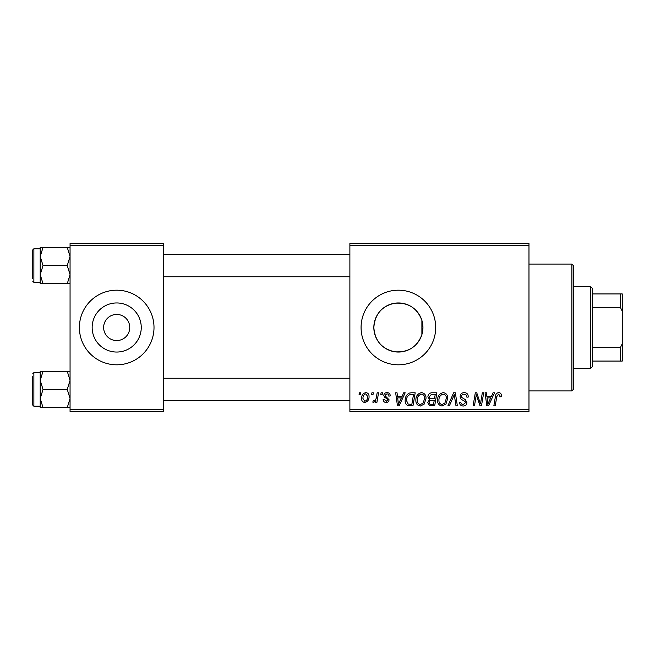 <?xml version="1.0" encoding="UTF-8"?>
<svg xmlns="http://www.w3.org/2000/svg" width="655" height="655" viewBox="0 0 655 655"><rect width="100%" height="100%" fill="white"/><g stroke="black" fill="none" stroke-linecap="round" stroke-linejoin="round"><path stroke-width="0.98" d="M103.637 327.5A13.059 13.059 0 0 0 116.696 340.559A13.059 13.059 0 0 0 129.755 327.5A13.059 13.059 0 0 0 116.696 314.441A13.059 13.059 0 0 0 103.637 327.5M92.15 327.5A24.546 24.546 0 0 0 116.696 352.046A24.546 24.546 0 0 0 141.251 327.5A24.546 24.546 0 0 0 116.696 302.954A24.546 24.546 0 0 0 92.15 327.5M79.386 327.5A37.31 37.31 0 0 0 116.696 364.81A37.31 37.31 0 0 0 154.007 327.5A37.31 37.31 0 0 0 116.696 290.19A37.31 37.31 0 0 0 79.386 327.5M421.894 334.582C417.284 346.913 408.261 352.644 394.818 351.792C381.873 348.951 374.873 340.854 373.841 327.5C374.897 314.13 381.881 306.032 394.777 303.216C408.212 302.323 417.251 308.063 421.894 320.418L422.942 327.5L421.894 334.582L421.894 320.418M422.942 327.5A24.546 24.546 0 0 1 398.387 352.046A24.546 24.546 0 0 1 373.841 327.5A24.546 24.546 0 0 1 398.387 302.954A24.546 24.546 0 0 1 422.942 327.5M361.077 327.5A37.31 37.31 0 0 0 398.387 364.81A37.31 37.31 0 0 0 435.698 327.5A37.31 37.31 0 0 0 398.387 290.19A37.31 37.31 0 0 0 361.077 327.5M528.978 411.446L349.885 411.446L349.885 409.58L528.978 409.58L528.978 411.446M528.978 245.42L349.885 245.42L349.885 243.554L528.978 243.554L528.978 409.58M381.087 392.795L382.446 392.795L382.168 394.662L380.776 394.662L381.087 392.795M371.934 392.795L373.293 392.795L373.006 394.662L371.614 394.662L371.934 392.795M421.55 392.623C424.555 393.172 426.053 395.055 426.037 398.273L424.243 404.053L420.371 406.018C417.268 405.453 415.769 403.513 415.86 400.205C415.835 396.062 417.726 393.532 421.55 392.623M403.709 392.795L405.183 392.795L399.116 405.854L397.454 405.854L395.669 392.795L397.036 392.795L397.47 396.357L402.104 396.357L403.709 392.795M431.653 392.795L436.885 392.795L434.683 405.854L429.524 405.633L427.731 402.678L429.524 399.493L427.895 396.856C428.059 394.449 429.312 393.09 431.653 392.795M453.62 392.795L455.356 392.795L457.354 405.854L455.978 405.854L454.267 394.662L449.379 405.854L447.914 405.854L453.62 392.795M501.329 395.505L501.214 396.693L499.847 396.865L499.978 395.726L498.57 394.146L496.793 396.602L495.221 405.854L493.845 405.854L495.467 396.283C495.622 394.154 496.695 392.935 498.66 392.623C500.436 392.738 501.321 393.696 501.329 395.505M482.317 392.795L483.693 392.795L481.466 405.854L480.033 405.854L476.291 394.769L474.474 405.854L473.098 405.854L475.309 392.795L476.742 392.795L480.5 403.857L482.317 392.795M349.885 245.42L349.885 409.58M493.084 392.795L494.558 392.795L488.491 405.854L486.829 405.854L485.044 392.795L486.411 392.795L486.845 396.357L491.479 396.357L493.084 392.795M464.215 392.623C466.958 392.771 468.3 394.244 468.259 397.045L466.9 397.2L466.557 395.276L464.125 394.146C462.586 394.138 461.701 394.867 461.48 396.332L461.832 397.479L465.369 399.697L466.9 402.555C466.728 404.79 465.517 405.944 463.249 406.018C460.891 405.879 459.613 404.618 459.433 402.235L460.792 402.113C460.932 403.627 461.767 404.422 463.298 404.495L465.549 402.637L465.042 401.474L462.7 400.115C461.022 399.444 460.162 398.232 460.121 396.463C460.367 394.015 461.734 392.738 464.215 392.623M443.255 392.623C446.268 393.172 447.758 395.055 447.742 398.273L445.949 404.053L442.076 406.018C438.981 405.453 437.475 403.513 437.565 400.205C437.54 396.062 439.44 393.532 443.255 392.623M390.249 395.841L388.89 396.185C388.947 394.76 388.3 393.974 386.941 393.811L385.165 395.268L385.443 396.095L389.062 399.755C388.906 401.482 387.956 402.383 386.213 402.457C384.313 402.416 383.29 401.45 383.126 399.575L384.485 399.411L386.278 401.269L387.703 399.968L387.572 399.198L384.485 397.102L383.805 395.374C384.059 393.557 385.124 392.64 387.007 392.623C389.078 392.705 390.159 393.778 390.249 395.841M411.315 392.795L415.18 392.795L412.969 405.854L408.049 405.682C405.969 404.667 405.011 402.94 405.175 400.508C405.093 397.176 406.444 394.711 409.219 393.106L411.315 392.795M365.817 392.623C367.971 392.91 369.043 394.171 369.052 396.406C369.174 399.722 367.75 401.736 364.753 402.457C362.583 402.113 361.527 400.786 361.585 398.494C361.503 395.309 362.919 393.352 365.817 392.623M377.165 392.795L378.541 392.795L376.936 402.293L375.561 402.293L375.904 400.328L373.702 402.457L372.777 402.113L373.325 400.631L374.005 400.934C375.577 400.049 376.404 398.6 376.478 396.586L377.165 392.795M359.382 392.795L360.741 392.795L360.455 394.662L359.071 394.662L359.382 392.795M163.332 411.446L70.06 411.446L70.06 409.58L163.332 409.58L163.332 411.446M163.332 245.42L70.06 245.42L70.06 243.554L163.332 243.554L163.332 409.58M70.06 245.42L70.06 409.58M488.933 401.752L490.734 397.88L487.033 397.88L487.852 404.422L488.933 401.752M444.884 403.046L446.383 398.207C446.399 395.915 445.326 394.556 443.157 394.146C440.25 395.031 438.842 397.094 438.924 400.352C438.866 402.686 439.931 404.069 442.117 404.495L444.884 403.046M433.561 404.323L434.249 400.254L429.836 400.794L429.082 402.62C429.205 403.889 429.917 404.454 431.236 404.323L433.561 404.323M434.511 398.731L435.256 394.318L431.375 394.392L429.254 396.889C429.393 398.248 430.179 398.862 431.629 398.731L434.511 398.731M399.558 401.752L401.359 397.88L397.659 397.88L398.477 404.422L399.558 401.752M411.856 404.323L413.542 394.318L411.807 394.318C408.204 394.654 406.444 396.742 406.526 400.59L408.171 404.102L411.856 404.323M423.179 403.046L424.677 398.207C424.694 395.915 423.613 394.556 421.452 394.146C418.545 395.031 417.129 397.094 417.21 400.352C417.161 402.686 418.226 404.069 420.412 404.495L423.179 403.046M364.81 401.269C366.865 400.524 367.823 398.944 367.692 396.553L365.809 393.811C363.82 394.597 362.862 396.16 362.944 398.494L364.81 401.269M571.88 264.071L573.747 265.938L573.747 389.062L571.88 390.929L571.88 264.071L528.978 264.071M40.209 256.482L40.209 274.642L43.025 265.562L40.209 256.482L43.025 247.41L40.209 247.41L40.209 256.482M32.75 278.621L32.75 249.899L33.872 248.777L33.872 282.354L40.209 282.354M70.06 247.41L67.252 247.41L70.06 256.482L67.252 265.562L43.025 265.562M67.252 247.41L43.025 247.41M67.252 265.562L70.06 274.642L67.252 283.721L43.025 283.721L40.209 274.642L40.209 283.721L43.025 283.721M67.252 283.721L70.06 283.721M70.06 371.279L67.252 371.279L70.06 380.358L67.252 389.438L70.06 398.518L67.252 407.59L43.025 407.59L40.209 398.518L43.025 389.438L40.209 380.358L43.025 371.279L40.209 371.279L40.209 407.59L43.025 407.59M32.75 376.379L32.75 389.438L32.75 376.379M40.209 372.646L33.872 372.646L33.872 406.223L32.75 405.101L32.75 389.438M67.252 371.279L43.025 371.279M67.252 389.438L43.025 389.438M67.252 407.59L70.06 407.59M590.54 368.544L590.54 286.456L592.398 288.323L592.398 366.677L590.54 368.544L573.747 368.544M590.54 286.456L573.747 286.456M622.25 361.077L620.383 361.077L620.383 347.682L622.25 343.76L622.25 361.077M592.398 361.077L620.383 361.077M592.398 293.923L622.25 293.923L622.25 343.76M592.398 347.682L620.383 347.682M622.25 311.24L620.383 307.318L620.383 293.923M592.398 307.318L620.383 307.318M571.88 390.929L528.978 390.929M33.872 248.777L40.209 248.777M33.872 282.354L32.75 281.232M349.885 254.369L163.332 254.369M349.885 276.762L163.332 276.762M163.332 400.631L349.885 400.631M163.332 378.238L349.885 378.238M33.872 406.223L40.209 406.223M33.872 372.646L32.75 373.768"/></g></svg>
